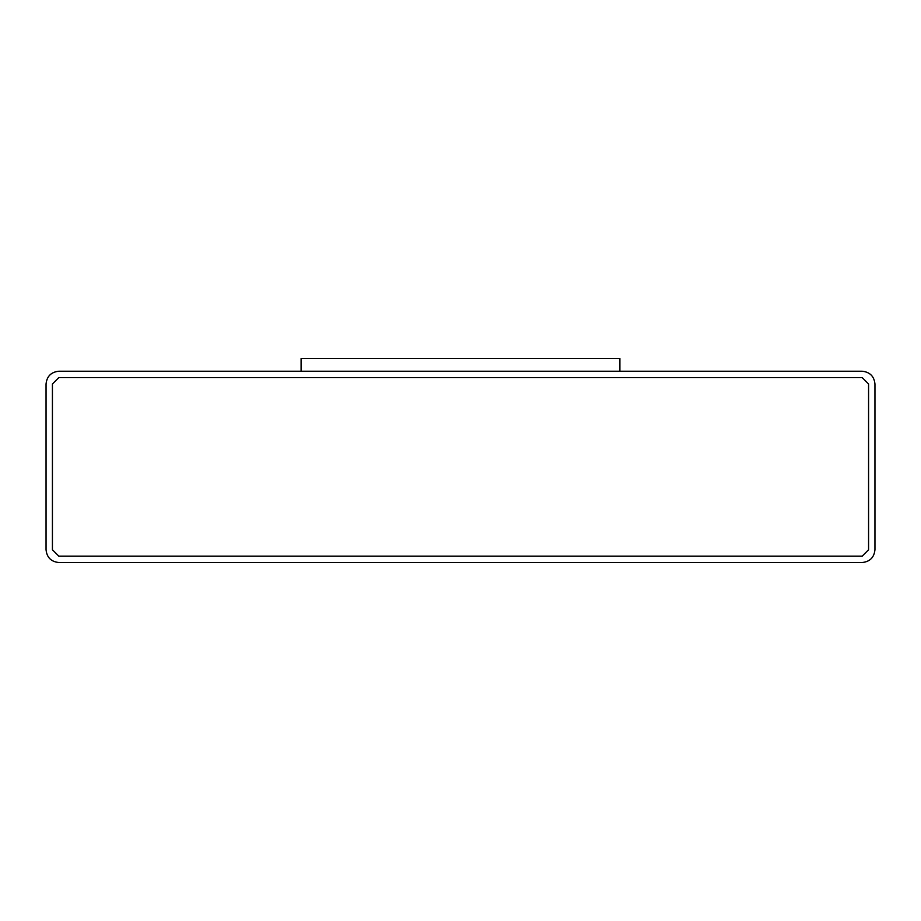 <?xml version="1.0" encoding="UTF-8"?>
<svg xmlns="http://www.w3.org/2000/svg" width="921" height="921" viewBox="0 0 921 921"><rect width="100%" height="100%" fill="white"/><g stroke="black" fill="none" stroke-linecap="round" stroke-linejoin="round"><path stroke-width="1.38" d="M58.806 371.232L862.194 371.232C869.885 372.049 874.144 376.298 874.95 383.988L874.95 549.768C874.144 557.458 869.885 561.706 862.194 562.524L58.806 562.524C51.116 561.706 46.856 557.458 46.05 549.768L46.05 383.988C46.856 376.298 51.116 372.049 58.806 371.232C51.116 372.049 46.856 376.298 46.05 383.988L46.05 549.768C46.856 557.458 51.116 561.706 58.806 562.524L862.194 562.524C869.885 561.706 874.144 557.458 874.95 549.768L874.95 383.988C874.144 376.298 869.885 372.049 862.194 371.232L58.806 371.232M58.806 556.146L52.428 549.768L58.806 556.146L862.194 556.146L868.572 549.768L868.572 383.988L862.194 377.61L58.806 377.61L52.428 383.988L52.428 549.768L52.428 383.988L58.806 377.61L862.194 377.61L868.572 383.988L868.572 549.768L862.194 556.146L58.806 556.146L52.428 549.768M52.428 383.988L58.806 377.61M862.194 377.61L868.572 383.988M868.572 549.768L862.194 556.146M301.098 371.232L301.098 358.476L301.098 371.232M619.902 371.232L619.902 358.476L301.098 358.476L619.902 358.476L619.902 371.232"/></g></svg>
